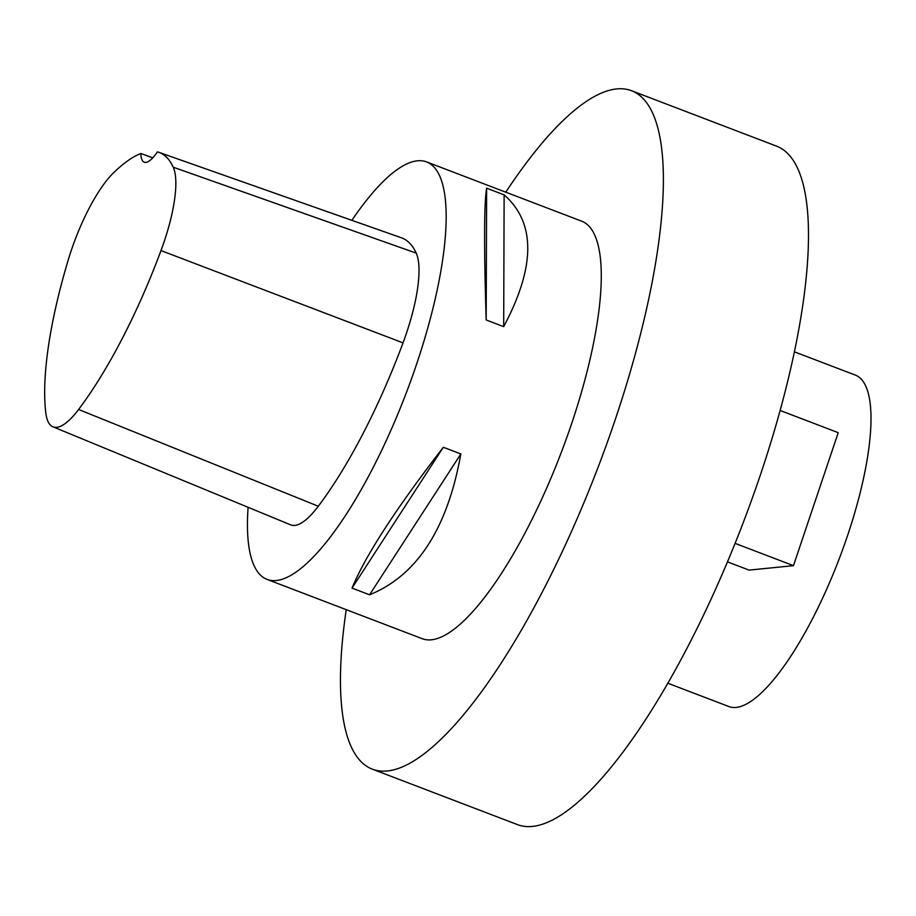 <?xml version="1.0" encoding="UTF-8"?>
<svg xmlns="http://www.w3.org/2000/svg" width="916" height="916" viewBox="0 0 916 916"><rect width="100%" height="100%" fill="white"/><g stroke="black" fill="none" stroke-linecap="round" stroke-linejoin="round"><path stroke-width="1.37" d="M346.237 609.667A363.125 103.13 -69.1 0 0 372.308 769.142L517.414 824.595A363.125 103.13 -69.1 0 0 743.391 522.212A363.125 103.13 -69.1 0 0 776.676 146.194L631.571 90.741A363.125 103.13 -69.1 0 0 505.781 192.177M351.87 220.344A223.47 63.467 110.9 0 1 426.604 161.926L581.717 221.203A223.47 63.467 110.9 0 1 561.222 452.596A223.47 63.467 110.9 0 1 422.173 638.681L267.06 579.404A223.47 63.467 110.9 0 1 248.099 507.304M426.604 161.926A223.47 63.467 110.9 0 1 416.757 363.686A223.47 63.467 110.9 0 1 267.06 579.404M503.685 326.646L486.178 319.959C483.934 246.828 484.083 202.894 486.625 188.181L504.132 194.879C535.78 222.657 535.631 266.579 503.685 326.646L504.132 194.879M369.549 594.805L352.03 588.106C365.301 555.852 395.735 508.895 443.333 447.26L460.851 453.958C447.432 528.658 416.998 575.603 369.549 594.805L460.851 453.958M140.824 153.51A39.102 11.106 110.9 0 0 144.247 162.212A39.102 11.106 110.9 0 0 157.415 151.873A239.076 67.898 110.9 0 1 158.869 152.319L401.437 237.805A245.809 69.811 110.9 0 1 416.219 253.114A94.978 26.976 110.9 0 1 403.029 342.859A245.809 69.811 110.9 0 1 318.299 506.239A94.978 26.976 110.9 0 1 290.716 524.879L52.956 426.81A88.234 25.064 110.9 0 1 45.8 412.83A239.076 67.898 110.9 0 1 68.299 259.755A88.234 25.064 110.9 0 1 113.332 173.021A239.076 67.898 110.9 0 1 140.824 153.51L152.789 157.815M158.869 152.319A239.076 67.898 110.9 0 1 173.239 167.204A88.234 25.064 110.9 0 1 160.987 250.583A239.076 67.898 110.9 0 1 78.593 409.486A88.234 25.064 110.9 0 1 52.956 426.81M486.178 319.959L486.625 188.181M352.03 588.106L443.333 447.26M667.787 683.21L728.827 706.534A177.372 50.38 -69.1 0 0 839.205 558.829A177.372 50.38 -69.1 0 0 855.475 375.159L794.424 351.836M372.308 769.142A363.125 103.13 -69.1 0 0 598.285 466.759A363.125 103.13 -69.1 0 0 631.571 90.741M780.146 410.483L838.22 432.673L793.462 565.664L749.059 570.107L727.476 561.851M793.462 565.664L735.09 543.36M160.987 250.583L403.029 342.859M78.593 409.486L318.299 506.239M173.239 167.204L416.219 253.114"/></g></svg>
